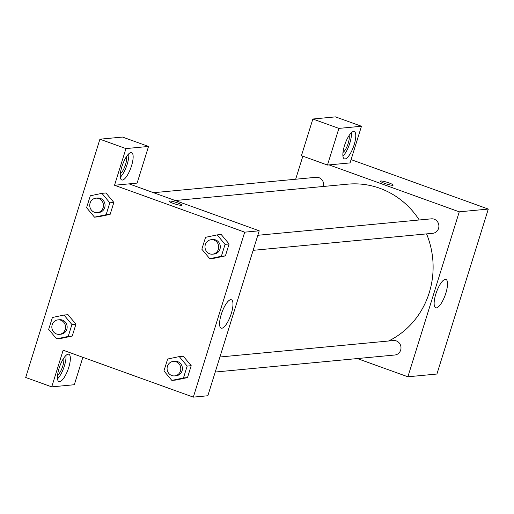 <?xml version="1.0" encoding="UTF-8"?>
<svg xmlns="http://www.w3.org/2000/svg" width="514" height="514" viewBox="0 0 514 514"><rect width="100%" height="100%" fill="white"/><g stroke="black" fill="none" stroke-linecap="round" stroke-linejoin="round"><path stroke-width="0.77" d="M351.088 159.61L488.3 209.069L436.919 374.031L407.885 376.788L357.333 358.566M436.386 307.886A15.086 4.613 -70.2 0 1 435.718 307.809A15.086 4.613 -70.2 0 1 436.495 292.055A15.086 4.613 -70.2 0 1 445.946 279.43A15.086 4.613 -70.2 0 1 445.522 294.162A15.086 4.613 -70.2 0 1 436.386 307.886M329.089 164.898L350.06 162.912L361.477 126.251L338.893 128.397L327.476 165.052L329.089 164.898L459.265 211.826L488.3 209.069M459.265 211.826L407.885 376.788M380.835 180.986A6.663 0.906 -162.7 0 1 388.064 182.592A6.663 0.906 -162.7 0 1 393.165 185.117A6.663 0.906 -162.7 0 1 386.534 183.999A6.663 0.906 -162.7 0 1 380.444 181.153A6.663 0.906 -162.7 0 1 380.835 180.986M354.159 144.736A14.533 4.44 -70.2 0 1 344.386 158.865A14.533 4.44 -70.2 0 1 345.138 143.689A14.533 4.44 -70.2 0 1 354.242 131.526A14.533 4.44 -70.2 0 1 354.159 144.736M342.934 156.095A14.533 4.44 109.8 0 0 349.816 143.175A14.533 4.44 109.8 0 0 351.358 132.728M349.07 135.567A9.689 2.962 -70.2 0 1 347.766 144.633A9.689 2.962 -70.2 0 1 342.986 152.452M361.477 126.251L335.443 116.871L312.859 119.01L301.442 155.671L327.476 165.052M338.893 128.397L312.859 119.01M295.666 179.232L302.849 156.179M323.422 186.466A7.267 6.849 -95.4 0 0 318.937 177.651A7.267 6.849 -95.4 0 0 316.11 177.291L153.57 192.705M215.231 372.04L394.823 355.007A7.267 6.849 -95.4 0 0 400.952 348.646A7.267 6.849 -95.4 0 0 396.281 340.904A7.267 6.849 -95.4 0 0 393.454 340.544L219.915 356.999M253.139 250.331L432.73 233.305A7.267 6.849 -95.4 0 0 438.86 226.937A7.267 6.849 -95.4 0 0 434.189 219.195A7.267 6.849 -95.4 0 0 431.362 218.835L257.822 235.29M419.263 219.979A82.356 77.608 -95.4 0 0 379.73 188.252A82.356 77.608 -95.4 0 0 347.695 184.166L175.242 200.518M388.552 341.007A82.356 77.608 -95.4 0 0 426.562 233.889M129.053 183.871L259.223 230.792L207.842 395.754L193.328 397.129L63.151 350.207L51.734 386.869L25.7 377.482L99.915 139.204L122.499 137.058L148.533 146.445L125.949 148.585L114.532 185.246L137.116 183.106L148.533 146.445M63.652 358.297A9.689 2.962 -70.2 0 1 62.342 367.369A9.689 2.962 -70.2 0 1 57.568 375.181M57.517 378.831A14.533 4.44 109.8 0 0 64.398 365.904A14.533 4.44 109.8 0 0 65.94 355.457M68.735 367.465A14.533 4.44 -70.2 0 1 58.969 381.6A14.533 4.44 -70.2 0 1 59.714 366.418A14.533 4.44 -70.2 0 1 68.825 354.255A14.533 4.44 -70.2 0 1 68.735 367.465M126.45 156.68A9.689 2.962 -70.2 0 1 125.14 165.746A9.689 2.962 -70.2 0 1 120.366 173.559M120.315 177.208A14.533 4.44 109.8 0 0 127.196 164.281A14.533 4.44 109.8 0 0 128.738 153.834M131.533 165.842A14.533 4.44 -70.2 0 1 121.767 179.977A14.533 4.44 -70.2 0 1 122.518 164.795A14.533 4.44 -70.2 0 1 131.623 152.632A14.533 4.44 -70.2 0 1 131.533 165.842M125.949 148.585L99.915 139.204M82.857 357.314L74.318 384.723L51.734 386.869M67.899 314.684L75.95 324.141L72.243 336.047L60.633 338.501M179.257 356.594L183.292 356.215L191.202 365.685L187.494 377.591L175.878 380.039L171.843 380.405L163.934 370.935L167.641 359.029L179.257 356.594L187.167 366.071L183.459 377.976L171.843 380.405M217.165 234.892L225.074 244.362L221.367 256.268L209.751 258.703L201.841 249.232L205.549 237.327L217.165 234.892L221.2 234.506L229.109 243.983L225.402 255.882L213.785 258.336M101.92 193.348L105.948 192.968L113.857 202.439L110.15 214.344L98.54 216.792L94.499 217.159L86.59 207.688L90.303 195.783L101.92 193.348L109.829 202.818L106.115 214.723L94.499 217.159M114.532 185.246L244.709 232.167L193.328 397.129M221.83 328.228A15.086 4.613 -70.2 0 1 221.161 328.15A15.086 4.613 -70.2 0 1 221.939 312.396A15.086 4.613 -70.2 0 1 231.39 299.771A15.086 4.613 -70.2 0 1 230.966 314.504A15.086 4.613 -70.2 0 1 221.83 328.228M244.709 232.167L259.223 230.792M169.511 201.019A6.663 0.906 -162.7 0 1 176.732 202.632A6.663 0.906 -162.7 0 1 181.834 205.15A6.663 0.906 -162.7 0 1 175.203 204.039A6.663 0.906 -162.7 0 1 169.112 201.192A6.663 0.906 -162.7 0 1 169.511 201.019M181.834 205.157A6.663 0.906 17.3 0 0 176.726 202.632A6.663 0.906 17.3 0 0 169.511 201.025A6.663 0.906 17.3 0 0 169.112 201.192M212.533 254.186L214.145 254.032A7.267 6.849 -95.4 0 0 220.268 247.664A7.267 6.849 -95.4 0 0 215.597 239.922A7.267 6.849 -95.4 0 0 212.77 239.563L211.158 239.717A7.267 6.849 -95.4 0 0 205.028 247.594A7.267 6.849 -95.4 0 0 212.533 254.186A7.267 6.849 -95.4 0 0 218.656 247.819A7.267 6.849 -95.4 0 0 213.985 240.077A7.267 6.849 -95.4 0 0 211.158 239.717M209.751 258.703L213.779 258.317L225.402 255.882L229.109 243.983L225.074 244.362M221.367 256.268L225.402 255.882M174.625 375.888L176.238 375.734A7.267 6.849 -95.4 0 0 182.361 369.373A7.267 6.849 -95.4 0 0 177.69 361.631A7.267 6.849 -95.4 0 0 174.863 361.265L173.25 361.419A7.267 6.849 -95.4 0 0 167.121 369.303A7.267 6.849 -95.4 0 0 174.625 375.888A7.267 6.849 -95.4 0 0 180.748 369.521A7.267 6.849 -95.4 0 0 176.077 361.779A7.267 6.849 -95.4 0 0 173.25 361.419M187.167 366.071L191.202 365.685L187.494 377.591L175.872 380.026M183.459 377.976L187.494 377.591M97.281 212.642L98.894 212.488A7.267 6.849 -95.4 0 0 105.023 206.12A7.267 6.849 -95.4 0 0 100.352 198.378A7.267 6.849 -95.4 0 0 97.525 198.018L95.912 198.173A7.267 6.849 -95.4 0 0 89.777 206.05A7.267 6.849 -95.4 0 0 97.281 212.642A7.267 6.849 -95.4 0 0 103.41 206.275A7.267 6.849 -95.4 0 0 98.739 198.532A7.267 6.849 -95.4 0 0 95.912 198.173M109.829 202.818L113.857 202.439L110.15 214.344L98.534 216.773M106.115 214.723L110.15 214.344M56.591 338.867L48.682 329.39L52.396 317.485L64.012 315.056L71.921 324.527L68.214 336.432L56.591 338.867L60.626 338.482L72.243 336.047L75.95 324.141L71.921 324.527M59.373 334.344L60.986 334.196A7.267 6.849 -95.4 0 0 67.116 327.829A7.267 6.849 -95.4 0 0 62.445 320.087A7.267 6.849 -95.4 0 0 59.618 319.727L58.005 319.881A7.267 6.849 -95.4 0 0 51.869 327.759A7.267 6.849 -95.4 0 0 59.373 334.344A7.267 6.849 -95.4 0 0 65.503 327.983A7.267 6.849 -95.4 0 0 60.832 320.241A7.267 6.849 -95.4 0 0 58.005 319.881M64.012 315.056L68.041 314.671M68.214 336.432L72.243 336.047"/></g></svg>
